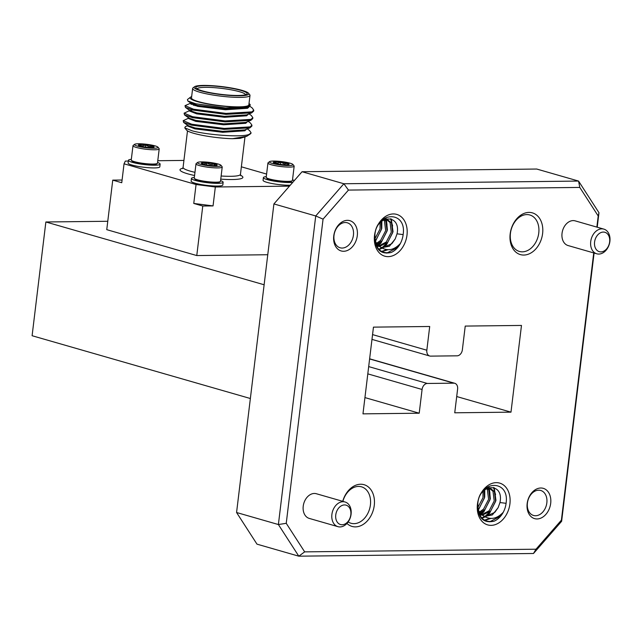 <?xml version="1.0" encoding="UTF-8"?>
<svg xmlns="http://www.w3.org/2000/svg" width="642" height="642" viewBox="0 0 642 642"><rect width="100%" height="100%" fill="white"/><g stroke="black" fill="none" stroke-linecap="round" stroke-linejoin="round"><path stroke-width="0.96" d="M357.289 235.67A15.753 11.54 -74 0 1 343.647 251.279A15.753 11.54 -74 0 1 333.752 235.943A15.753 11.54 -74 0 1 347.394 220.334A15.753 11.54 -74 0 1 357.289 235.67M334.009 235.397A13 9.526 106 0 0 340.124 247.78A13 9.526 106 0 0 353.429 235.173A13 9.526 106 0 0 347.314 222.79A13 9.526 106 0 0 334.009 235.397M542.61 233.544A21.716 15.906 -74 0 1 523.816 255.059A21.716 15.906 -74 0 1 510.173 233.921A21.716 15.906 -74 0 1 528.976 212.406A21.716 15.906 -74 0 1 542.61 233.544M510.43 233.375A18.963 13.891 106 0 0 519.354 251.431A18.963 13.891 106 0 0 538.758 233.054A18.963 13.891 106 0 0 529.835 214.99A18.963 13.891 106 0 0 510.43 233.375M609.643 241.898A10.087 7.391 106 0 0 603.311 232.075A10.087 7.391 106 0 0 594.572 242.066A10.087 7.391 106 0 0 600.912 251.889A10.087 7.391 106 0 0 609.643 241.898M590.72 241.569A12.84 9.405 -74 0 1 603.857 229.122A12.84 9.405 -74 0 1 609.9 241.352A12.84 9.405 -74 0 1 596.763 253.799A12.84 9.405 -74 0 1 590.72 241.569M350.829 514.756A10.087 7.391 106 0 0 344.489 504.941A10.087 7.391 106 0 0 335.758 514.932A10.087 7.391 106 0 0 342.09 524.755A10.087 7.391 106 0 0 350.829 514.756M331.898 514.435A12.84 9.405 -74 0 1 345.043 501.988A12.84 9.405 -74 0 1 351.086 514.218A12.84 9.405 -74 0 1 337.941 526.665A12.84 9.405 -74 0 1 331.898 514.435M342.724 501.322A21.716 15.906 -74 0 1 362.313 484.333A21.716 15.906 -74 0 1 374.27 505.374A21.716 15.906 -74 0 1 363.452 524.257A21.716 15.906 -74 0 1 346.945 523.439M348.157 521.938A18.963 13.891 106 0 0 351.013 523.262A18.963 13.891 106 0 0 370.418 504.877A18.963 13.891 106 0 0 361.494 486.821A18.963 13.891 106 0 0 342.86 501.362M550.692 503.352A15.753 11.54 -74 0 1 537.057 518.953A15.753 11.54 -74 0 1 527.162 503.617A15.753 11.54 -74 0 1 540.797 488.008A15.753 11.54 -74 0 1 550.692 503.352M527.411 503.079A13 9.526 106 0 0 533.534 515.462A13 9.526 106 0 0 546.84 502.855A13 9.526 106 0 0 540.716 490.472A13 9.526 106 0 0 527.411 503.079M337.941 526.665L309.267 518.415A12.84 9.405 -74 0 1 303.225 506.185A12.84 9.405 -74 0 1 316.362 493.738L345.043 501.988M603.857 229.122L575.184 220.872A12.84 9.405 106 0 0 562.039 233.319A12.84 9.405 106 0 0 568.082 245.549L596.763 253.799M484.782 489.822L484.702 497.173L478.346 510.101M479.373 507.862L478.081 509.451M489.284 487.479L490.327 498.794L483.875 511.826L481.163 514.194M484.999 509.483L480.762 513.793M480.216 514.186L479.518 514.651M494.236 487.711L495.953 500.407L489.501 513.439L486.01 516.345M485.031 516.938L481.973 518.238M490.624 511.104L485.111 516.288M484.533 516.633L481.677 517.917M490.777 518.487L484.702 520.405M489.83 518.439L484.333 520.181M494.043 521.2C483.089 523.543 477.64 517.693 477.704 503.649C479.743 479.59 509.86 479.269 506.073 503.32A18.987 13.907 106 0 1 503.264 512.268C496.796 519.073 490.143 520.221 483.314 515.711L484.871 516.353L492.334 514.956L498.136 507.661L499.966 502.542C504.251 482.142 479.293 483.161 477.857 503.328C477.776 516.93 483.177 522.885 494.043 521.2A18.987 13.907 106 0 0 503.264 512.268L500.07 516.481L489.589 521.826M484.204 490.327L484.309 491.419M488.747 487.631L489.934 493.04M493.529 487.479L495.56 494.661M381.854 221.105L381.773 228.456L375.418 241.384M376.445 239.153L375.153 240.734M386.356 218.762L387.399 230.077L380.947 243.109L378.234 245.477M382.07 240.766L377.833 245.075M377.287 245.469L376.589 245.934M391.307 218.994L393.024 231.698L386.572 244.73L383.081 247.627M382.102 248.221L379.045 249.521M387.696 242.387L382.183 247.571M381.605 247.916L378.748 249.208M387.848 249.77L381.773 251.688M386.901 249.722L381.404 251.463M391.114 252.491C380.16 254.826 374.711 248.976 374.776 234.932C376.814 210.873 406.932 210.552 403.144 234.603A18.987 13.907 106 0 1 400.335 243.551C393.867 250.356 387.214 251.512 380.385 246.993L381.942 247.635L389.405 246.239L395.207 238.944L397.037 233.824C401.322 213.425 376.373 214.444 374.928 234.611C374.848 248.213 380.249 254.168 391.114 252.491A18.987 13.907 106 0 0 400.335 243.551L397.141 247.764L386.661 253.117M381.276 221.61L381.38 222.702M385.818 218.914L387.006 224.323M390.601 218.762L392.631 225.944M509.925 503.818A21.74 15.93 -74 0 1 491.106 525.357A21.74 15.93 -74 0 1 477.447 504.187A21.74 15.93 -74 0 1 496.274 482.648A21.74 15.93 -74 0 1 509.925 503.818M406.996 235.1A21.74 15.93 -74 0 1 388.177 256.639A21.74 15.93 -74 0 1 374.519 235.47A21.74 15.93 -74 0 1 393.345 213.938A21.74 15.93 -74 0 1 406.996 235.1M146.761 147.235A7.945 1.164 -173.1 0 1 142.757 146.641A7.945 1.164 -173.1 0 1 139.691 145.878A7.945 1.164 -173.1 0 1 138.431 145.228A7.945 1.164 -173.1 0 1 139.178 144.651A7.945 1.164 -173.1 0 1 145.734 144.779A7.945 1.164 -173.1 0 1 152.812 146.127A7.945 1.164 -173.1 0 1 154.032 147.114A7.945 1.164 -173.1 0 1 153.326 147.355A7.945 1.164 -173.1 0 1 146.761 147.235M151.472 145.052A11.885 1.741 -173.1 0 1 157.956 147.162A11.885 1.741 -173.1 0 1 153.125 148.238A11.885 1.741 -173.1 0 1 141.023 146.954A11.885 1.741 -173.1 0 1 134.611 144.338A11.885 1.741 -173.1 0 1 151.472 145.052M157.956 147.162L159.096 148.583A13.209 1.934 -173.1 0 1 159.208 148.888A13.209 1.934 -173.1 0 1 140.293 148.358A13.209 1.934 -173.1 0 1 132.982 145.71A13.209 1.934 -173.1 0 1 133.159 145.445L134.611 144.338M159.208 148.888L157.483 163.156A13.209 1.934 -173.1 0 1 157.306 163.421A13.209 1.934 -173.1 0 1 156.126 163.822A13.209 1.934 -173.1 0 1 138.56 162.627A13.209 1.934 -173.1 0 1 131.361 160.283A13.209 1.934 -173.1 0 1 131.249 159.986L132.982 145.71M131.361 160.283L131.931 160.998A12.551 1.838 6.9 0 0 142.251 163.798A12.551 1.838 6.9 0 0 155.46 164.36A12.551 1.838 6.9 0 0 156.576 163.983L157.306 163.421M157.563 162.506A15.962 2.335 -173.1 0 1 160.131 164.135L159.81 166.84A15.962 2.335 -173.1 0 1 136.947 166.198A15.962 2.335 -173.1 0 1 128.111 163.004L128.44 160.299A15.962 2.335 -173.1 0 1 131.329 159.328M160.131 164.135A15.962 2.335 -173.1 0 1 137.276 163.493A15.962 2.335 -173.1 0 1 128.44 160.299M242.034 90.361A27.518 4.021 6.9 0 0 214.019 85.819A27.518 4.021 6.9 0 0 194.534 86.742A27.518 4.021 6.9 0 0 200.922 90.835A27.518 4.021 6.9 0 0 232.749 95.626A27.518 4.021 6.9 0 0 248.574 93.283A27.518 4.021 6.9 0 0 242.034 90.361M248.574 93.283L249.762 94.767A28.898 4.221 -173.1 0 1 250.003 95.425A28.898 4.221 -173.1 0 1 231.176 97.111A28.898 4.221 -173.1 0 1 199.734 92.199A28.898 4.221 -173.1 0 1 192.632 88.476A28.898 4.221 -173.1 0 1 193.017 87.898L194.534 86.742M240.798 90.378A25.873 3.78 -173.1 0 1 246.809 94.23A25.873 3.78 -173.1 0 1 228.496 95.096A25.873 3.78 -173.1 0 1 202.158 90.819A25.873 3.78 -173.1 0 1 196.011 88.082A25.873 3.78 -173.1 0 1 210.889 85.876A25.873 3.78 -173.1 0 1 240.798 90.378M245.629 94.759A24.492 3.579 6.9 0 0 239.61 91.742A24.492 3.579 6.9 0 0 213.393 87.601A24.492 3.579 6.9 0 0 197.038 88.877M243.503 112.462A24.492 3.579 -173.1 0 1 243.174 112.952A24.492 3.579 -173.1 0 1 241.785 113.53M245.533 136.706L240.108 138.367L232.5 138.704A30.27 4.422 -173.1 0 1 193.732 133.295A30.27 4.422 -173.1 0 1 186.541 130.085L184.744 127.838L192.143 130.824C207.005 134.892 240.557 137.5 248.751 134.563A34.403 5.032 6.9 0 0 250.524 133.801A34.403 5.032 6.9 0 0 250.99 133.111L248.751 134.563M188.138 125.463L185.426 126.562L184.744 127.838M249.971 104.357L248.944 106.829L225.543 107.944L195.73 103.763L187.777 100.938L187.448 99.526L190.53 97.167A30.27 4.422 6.9 0 0 197.559 101.669A30.27 4.422 6.9 0 0 232.565 106.941A30.27 4.422 6.9 0 0 249.971 104.357A30.27 4.422 6.9 0 0 249.016 103.571M191.645 96.629A30.27 4.422 6.9 0 0 190.53 97.167M192.632 88.476L191.485 97.937A28.898 4.221 6.9 0 0 198.587 101.661A28.898 4.221 6.9 0 0 230.029 106.572A28.898 4.221 6.9 0 0 248.855 104.879L250.003 95.425M248.205 121.402L250.428 123.007L251.945 125.206L250.083 126.891L224.243 128.432L191.749 124.227L183.187 120.688L189.053 117.959M251.945 125.206L251.833 126.145L249.931 127.846L224.122 129.371L191.637 125.166L183.628 122.429L183.187 120.688M249.907 106.307L252.242 107.992L253.759 110.191L251.905 111.877L226.056 113.417L193.571 109.212L185.008 105.673L191.814 102.68M191.035 104.285L195.152 104.277M253.759 110.191L253.646 111.122L251.744 112.831L225.944 114.356L193.459 110.151L185.442 107.415L185.008 105.673M193.274 105.192L195.04 105.216M249.112 113.899L251.335 115.504L252.852 117.695L250.99 119.38L225.149 120.929L192.656 116.724L184.094 113.185L189.96 110.448L192.656 109.959M252.852 117.695L252.739 118.634L250.837 120.335L225.037 121.868L192.544 117.663L184.535 114.926L184.094 113.185M194.341 177.457A15.962 2.335 6.9 0 0 191.452 178.428L191.123 181.132A15.962 2.335 6.9 0 0 191.958 182.023A15.962 2.335 6.9 0 0 209.404 185.658A15.962 2.335 6.9 0 0 222.814 184.968L223.143 182.264A15.962 2.335 6.9 0 0 222.309 181.373A15.962 2.335 6.9 0 0 220.567 180.635M191.452 178.428A15.962 2.335 6.9 0 0 192.287 179.319A15.962 2.335 6.9 0 0 209.733 182.954A15.962 2.335 6.9 0 0 223.143 182.264M220.31 181.55L219.588 182.103A12.551 1.838 -173.1 0 1 211.29 182.569A12.551 1.838 -173.1 0 1 194.943 179.126L194.374 178.412A13.209 1.934 6.9 0 0 194.951 178.853A13.209 1.934 6.9 0 0 211.579 182.039A13.209 1.934 6.9 0 0 220.31 181.55A13.209 1.934 6.9 0 0 220.495 181.285L222.22 167.016A13.209 1.934 6.9 0 0 222.108 166.711L220.968 165.291A11.885 1.741 6.9 0 0 220.447 164.89A11.885 1.741 6.9 0 0 208.321 162.274A11.885 1.741 6.9 0 0 197.616 162.466A11.885 1.741 6.9 0 0 198.081 163.365A11.885 1.741 6.9 0 0 211.932 166.15A11.885 1.741 6.9 0 0 220.968 165.291M197.616 162.466L196.171 163.574A13.209 1.934 6.9 0 0 195.995 163.838L194.261 178.107A13.209 1.934 6.9 0 0 194.374 178.412M195.995 163.838A13.209 1.934 6.9 0 0 196.677 164.577A13.209 1.934 6.9 0 0 211.122 167.586A13.209 1.934 6.9 0 0 222.22 167.016M201.524 162.988C203.081 164.256 204.822 164.175 206.732 162.723A7.945 1.164 6.9 0 0 201.524 162.988A7.945 1.164 6.9 0 0 201.444 163.357A7.945 1.164 6.9 0 0 201.789 163.622A7.945 1.164 6.9 0 0 204.052 164.392A7.945 1.164 6.9 0 0 211.788 165.54A7.945 1.164 6.9 0 0 216.996 165.275A7.945 1.164 6.9 0 0 217.044 165.243A7.945 1.164 6.9 0 0 214.468 163.87L215.543 165.58M290.272 185.209A15.962 2.335 -173.1 0 1 271.903 183.5A15.962 2.335 -173.1 0 1 263.068 180.306L263.397 177.601A15.962 2.335 -173.1 0 1 266.286 176.63M292.768 182.344A15.962 2.335 -173.1 0 1 272.232 180.795A15.962 2.335 -173.1 0 1 263.397 177.601M266.318 177.585L266.887 178.299A12.551 1.838 6.9 0 0 277.208 181.1A12.551 1.838 6.9 0 0 290.417 181.662A12.551 1.838 6.9 0 0 291.532 181.285L292.254 180.723A13.209 1.934 -173.1 0 1 291.083 181.124A13.209 1.934 -173.1 0 1 273.516 179.929A13.209 1.934 -173.1 0 1 266.318 177.585A13.209 1.934 -173.1 0 1 266.205 177.288L267.939 163.012A13.209 1.934 -173.1 0 1 268.115 162.747L269.568 161.64A11.885 1.741 -173.1 0 1 286.428 162.354A11.885 1.741 -173.1 0 1 292.913 164.464A11.885 1.741 -173.1 0 1 288.081 165.54A11.885 1.741 -173.1 0 1 275.98 164.256A11.885 1.741 -173.1 0 1 269.568 161.64M292.913 164.464L294.052 165.885A13.209 1.934 -173.1 0 1 294.164 166.19A13.209 1.934 -173.1 0 1 275.241 165.66A13.209 1.934 -173.1 0 1 267.939 163.012M280.69 162.081A7.945 1.164 -173.1 0 1 284.695 162.667A7.945 1.164 -173.1 0 1 287.768 163.429L284.101 163.798L280.69 162.081C278.363 163.397 276.172 163.357 274.134 161.953A7.945 1.164 -173.1 0 1 280.69 162.081L280.418 164.376M107.776 221.273L45.863 221.98L32.1 335.726L250.364 398.513M202.768 206.026L213.048 205.913L193.764 203.442L202.768 206.026L196.773 255.556L267.762 254.738M122.076 180.025L112.751 180.129L121.755 182.721L124.042 163.806L196.059 184.519L215.335 186.991L289.454 186.14M112.751 180.129L106.757 229.659L196.773 255.556M287.608 164.745L287.768 163.429A7.945 1.164 -173.1 0 1 288.988 164.416A7.945 1.164 -173.1 0 1 288.282 164.657C287.945 165.612 287.776 165.203 287.768 163.429M288.282 164.657A7.945 1.164 -173.1 0 1 281.718 164.537A7.945 1.164 -173.1 0 1 274.648 163.18A7.945 1.164 -173.1 0 1 273.388 162.53A7.945 1.164 -173.1 0 1 274.134 161.953M294.164 166.19L292.439 180.458A13.209 1.934 -173.1 0 1 292.254 180.723M292.511 179.808A15.962 2.335 -173.1 0 1 294.317 180.579M266.599 174.07L241.368 166.808M183.925 160.428L157.772 160.725M128.352 161.062L125.318 161.094L124.042 163.806M214.259 165.628L214.468 163.87A7.945 1.164 6.9 0 0 206.732 162.723L206.467 164.89M206.732 162.723C209.123 164.464 211.708 164.842 214.468 163.87M247.298 128.914L249.521 130.519L251.038 132.709M215.335 186.991L213.048 205.913M193.764 203.442L196.059 184.519M250.524 133.801L246.777 136.264L232.5 138.704M249.168 106.773L247.579 108.273L225.438 109.774L197.616 106.355L190.273 103.458L190.385 102.519M248.269 114.236L246.664 115.777L224.531 117.285L196.709 113.859L189.366 110.962L189.478 110.023M247.363 121.747L245.758 123.288L223.625 124.789L195.802 121.37L188.459 118.473L188.571 117.534M246.448 129.251L244.851 130.791L222.71 132.3L194.895 128.873L187.552 125.976L187.665 125.038M248.944 106.829L247.555 107.391L225.551 108.835L197.728 105.416L190.81 103.129L187.777 100.938M251.744 112.831L246.648 114.894L224.644 116.346L196.821 112.928L189.904 110.633L185.442 107.415M250.837 120.335L245.742 122.405L223.737 123.85L195.914 120.431L188.997 118.144L184.535 114.926M249.931 127.846L244.835 129.909L222.83 131.361L195.007 127.943L188.082 125.655L183.628 122.429M246.777 136.264L240.108 138.367M153.326 147.355C152.989 148.31 152.82 147.901 152.812 146.127C150.308 147.042 147.949 146.593 145.734 144.779C143.407 146.095 141.216 146.055 139.178 144.651M152.652 147.443L152.812 146.127M145.461 147.074L145.734 144.779M45.863 221.98L264.127 284.767M498.136 507.661L494.813 512.348L486.058 516.345L484.277 516.152M483.611 515.991L478.699 512.653M488.642 487.663L493 491.258L494.22 500.961L489.188 510.727L481.701 514.659M480.922 514.723L479.526 514.675M486.636 488.554L487.374 489.645L488.594 499.34L483.562 509.106L479.397 512.083M483.009 491.523L482.969 497.719L477.728 507.694M483.314 515.711L479.702 512.517L477.825 508.729M488.153 487.84L490.111 488.089L494.404 491.668L495.632 501.362L490.592 511.136L482.327 515.125M481.572 515.125L479.606 514.836M487.358 488.177L488.779 490.047L489.998 499.749L484.967 509.515L479.943 512.846M484.044 490.472L484.373 498.128L479.341 507.894L477.969 509.138M395.207 238.944L391.885 243.631L383.13 247.627L381.348 247.435M380.682 247.274L375.771 243.936M385.714 218.946L390.071 222.549L391.291 232.243L386.259 242.01L378.772 245.942M377.994 246.006L376.597 245.958M383.707 219.837L384.446 220.928L385.665 230.622L380.634 240.397L376.469 243.366M380.08 222.806L380.04 229.009L374.8 238.976M380.385 246.993L376.774 243.808L374.896 240.012M385.224 219.123L387.182 219.371L391.476 222.951L392.703 232.645L387.664 242.419L379.398 246.408M378.644 246.408L376.677 246.119M384.43 219.46L385.85 221.329L387.078 231.032L382.038 240.798L377.014 244.129M381.115 221.755L381.444 229.411L376.413 239.177L375.04 240.421M596.859 227.107L598.208 215.985L579.782 187.424L348.445 190.08L343.871 183.756L578.562 181.068L598.97 212.711L597.221 227.212M533.494 553.492L298.803 556.181L278.387 524.538L315.728 215.961L343.871 183.756L302.053 171.727L273.909 203.931L236.569 512.509L278.387 524.538L286.244 523.31L304.661 551.863L536.006 549.207L561.397 520.148L561.63 521.288L533.494 553.492L536.006 549.207M273.909 203.931L315.728 215.961L323.054 219.139L286.244 523.31M348.445 190.08L323.054 219.139M579.782 187.424L578.562 181.068L536.736 169.039L302.053 171.727M236.569 512.509L256.985 544.151L298.803 556.181L304.661 551.863M598.208 215.985L598.97 212.711M594.091 253.036L561.63 521.288M561.397 520.148L593.73 252.932M368.685 366.598L427.339 383.467A6.067 4.446 106 0 0 422.083 389.477L367.81 373.869M456.711 396.539L510.984 412.156L454.737 412.798L457.61 389.076A6.067 4.446 106 0 0 454.761 383.29A6.067 4.446 106 0 0 453.798 383.17L369.615 358.95M372.561 334.602L426.834 350.219A6.067 4.446 106 0 0 429.691 355.997A6.067 4.446 106 0 0 430.646 356.125L457.112 355.82A6.067 4.446 106 0 0 462.36 349.81L465.233 326.08L521.481 325.438L510.984 412.156M426.834 350.219L429.707 326.489L373.459 327.131L362.971 413.857L419.21 413.207L422.083 389.477M364.937 397.591L419.21 413.207M427.339 383.467L453.798 383.17M397.037 233.824L403.144 234.603M499.966 502.542L506.073 503.32M187.496 130.872L183.082 167.401A28.898 4.221 6.9 0 0 190.184 171.117A28.898 4.221 6.9 0 0 194.967 172.329M221.129 175.996A28.898 4.221 6.9 0 0 240.453 174.343L240.806 175.715M240.557 175.266A31.651 4.622 -173.1 0 1 220.752 179.126M194.582 175.507A31.651 4.622 -173.1 0 1 187.801 173.846A31.651 4.622 -173.1 0 1 182.761 168.276M244.931 137.316L240.453 174.343M194.983 105.697L195.096 104.758M183.082 167.401L182.408 168.645M490.111 488.089L488.706 487.679M387.182 219.371L385.778 218.97M369.632 358.806L454.761 383.29M371.975 339.393L429.691 355.997"/></g></svg>
